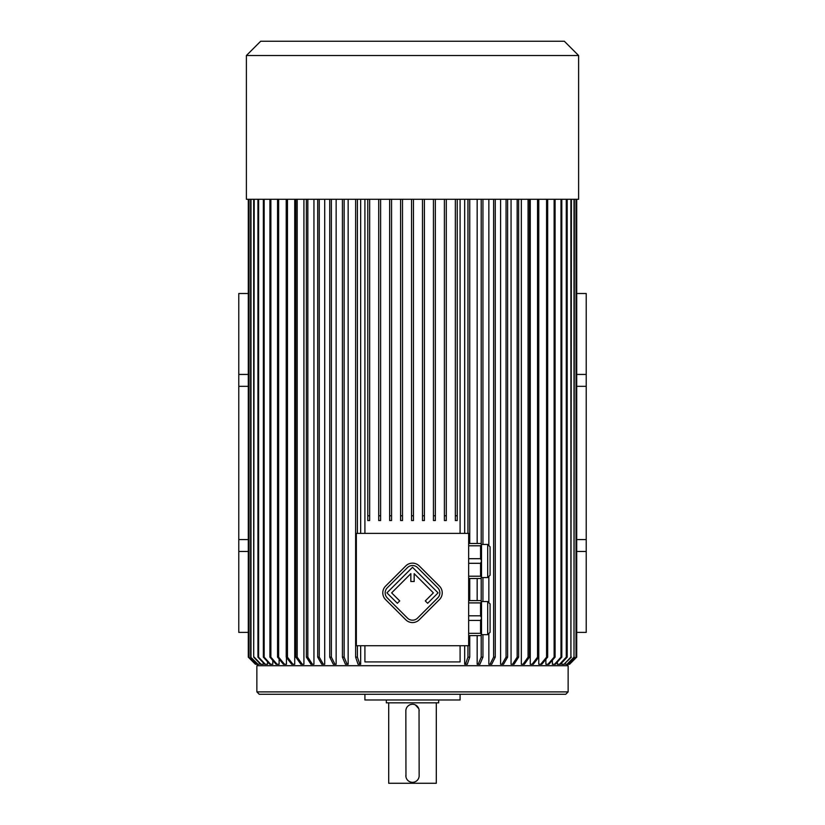 <?xml version="1.0" encoding="UTF-8"?>
<svg xmlns="http://www.w3.org/2000/svg" width="825" height="825" viewBox="0 0 825 825"><rect width="100%" height="100%" fill="white"/><g stroke="black" fill="none" stroke-linecap="round" stroke-linejoin="round"><path stroke-width="1.24" d="M468.662 533.393L356.338 533.393L356.338 645.717L468.662 645.717L468.662 533.393M468.662 543.479L480.562 543.479L481.511 544.438L481.511 577.562L480.562 578.521L468.662 578.521M481.511 561.155L480.562 563.3L480.562 576.211L468.662 576.211M480.562 563.3L468.662 563.3M480.562 576.211L481.511 577.407M481.511 544.593L480.562 545.789L480.562 558.7L468.662 558.7M480.562 545.789L468.662 545.789M480.562 558.7L481.511 560.845M468.662 600.6L480.562 600.6L481.511 601.549L481.511 634.683L480.562 635.632L468.662 635.632M468.662 615.811L480.562 615.811L480.562 602.9L468.662 602.9M481.511 601.703L480.562 602.9M480.562 615.811L481.511 617.956M468.662 633.332L480.562 633.332L480.562 620.421L468.662 620.421M481.511 618.276L480.562 620.421M480.562 633.332L481.511 634.528M246.386 55.533L578.614 55.533L564.331 41.25L260.669 41.25L246.386 55.533L246.386 199.268L457.236 199.268L457.236 520.544L455.338 520.544L455.338 515.78L457.236 515.78M364.908 533.393L364.908 199.268M460.092 199.268L460.092 533.393M413.449 199.268L413.449 520.544L411.551 520.544L411.551 515.78L413.449 515.78L413.449 199.268M360.659 199.268L360.659 533.393M360.659 645.717L360.659 664.28L358.06 664.28L355.627 657.143L355.627 199.268M348.15 199.268L348.15 664.28L347.15 664.28L344.138 657.143L342.416 657.143L342.416 199.268M336.146 199.268L336.146 664.28L334.96 664.28L331.392 657.143L329.742 657.143L329.742 199.268M324.699 199.268L324.699 664.28L323.338 664.28L319.254 657.143L317.687 657.143L317.687 199.268M313.943 199.268L313.943 664.28L312.417 664.28L307.838 657.143L306.374 657.143L306.374 199.268M303.92 199.268L303.92 664.28L302.239 664.28L297.196 657.143L295.855 657.143L295.855 199.268M294.742 199.268L294.742 664.28L292.916 664.28L287.451 657.143L286.223 657.143L286.223 199.268M286.44 657.422L286.44 664.28L284.491 664.28L278.644 657.143L277.551 657.143L277.551 199.268M279.108 659.041L279.108 664.28L277.056 664.28L270.868 657.143L269.919 657.143L269.919 199.268M272.786 660.464L272.786 664.28L269.827 664.28L263.361 657.143L263.361 199.268M267.537 661.753L267.537 664.28L264.65 664.28L257.936 657.143L257.936 199.268M263.381 662.939L263.381 664.28L260.587 664.28L253.698 657.143L253.698 199.268M260.36 664.053L258.019 664.28L250.656 657.143L250.656 199.268M564.64 664.146L566.981 664.28L574.004 657.143L574.004 199.268M561.712 662.949L561.712 664.28L564.011 664.28L570.91 657.143L570.91 199.268M557.37 662.032L557.37 664.28L559.597 664.28L566.28 657.143L566.28 199.268M552.368 660.278L552.368 664.28L554.524 664.28L561 657.143L561 199.268M545.892 659.309L545.892 664.28L547.944 664.28L554.132 657.143L554.132 199.268M538.777 199.268L538.766 664.28L540.715 664.28L546.573 657.143L546.573 199.268M530.258 199.268L530.258 664.28L532.084 664.28L537.549 657.143L537.549 199.268M521.328 199.268L521.328 664.28L523.019 664.28L528.072 657.143L528.072 199.268M511.057 199.268L511.057 664.28L512.583 664.28L517.162 657.143L517.162 199.268M500.589 199.268L500.589 664.28L501.961 664.28L506.055 657.143L506.055 199.268M488.854 199.268L488.854 544.727M488.854 577.273L488.854 601.848M488.854 634.384L488.854 664.28L490.04 664.28L493.608 657.143L493.608 199.268M477.17 199.268L477.17 543.479M477.17 578.521L477.17 600.6M477.17 635.632L477.17 664.28L478.18 664.28L481.202 657.143L481.202 634.992M464.681 199.268L464.681 533.393M464.681 645.717L464.681 664.28L465.496 664.28L467.94 657.143L469.734 657.143L467.28 664.28L465.496 664.28M576.706 632.393L586.224 632.393L586.224 539.581L576.706 539.581M586.224 551.482L576.706 551.482M576.706 374.426L586.224 374.426L586.224 293.514L576.706 293.514M576.706 386.327L586.224 386.327L586.224 374.426M248.294 632.393L238.776 632.393L238.776 551.482L248.294 551.482M248.294 539.581L238.776 539.581L238.776 293.514L248.294 293.514M238.776 539.581L238.776 551.482M238.776 386.327L248.294 386.327M238.776 374.426L248.294 374.426M460.092 645.717L460.092 661.908L364.908 661.908L364.908 645.717M586.224 539.581L586.224 386.327M256.864 691.886L256.864 665.713L568.136 665.713L568.136 691.886L565.764 694.268L259.236 694.268L256.864 691.886L568.136 691.886M364.908 694.268L460.092 694.268L460.092 699.982L364.908 699.982L364.908 694.268M386.327 699.982L386.327 702.838L438.673 702.838L438.673 699.982M436.301 783.276L388.699 783.276L436.301 783.276L436.301 702.838M405.848 710.614L405.962 776.944M406.24 777.944L406.777 779.068M407.385 779.924L408.241 780.78M409.118 781.399L409.922 781.801M411.242 782.203L412.149 782.317M411.861 704.292L410.582 704.55M409.613 704.921L408.303 705.757M407.756 706.252L407.168 706.932M406.457 708.118L406.137 708.953M419.152 775.974L419.038 709.644M418.76 708.644L415.377 704.921M413.758 704.385L412.851 704.272M413.139 782.296L414.418 782.038M415.387 781.667L416.192 781.203M417.244 780.337L417.832 779.656M418.543 778.47L418.863 777.624M419.162 710.923A6.662 6.662 0 0 0 412.5 704.261A6.662 6.662 0 0 0 405.838 710.923M405.838 775.655A6.662 6.662 0 0 0 412.5 782.327A6.662 6.662 0 0 0 419.162 775.655M357.411 645.717L357.411 657.143L355.627 657.143M357.411 199.268L357.411 533.393M357.411 657.143L359.844 664.28M255.43 664.28L248.294 657.143L248.294 199.268L248.294 657.143L255.441 664.28L248.851 657.143L256.132 664.28L257.689 664.28L250.656 657.143M248.851 199.268L248.851 657.143M249.026 199.268L249.026 657.143M258.596 199.268L258.596 657.143L257.936 657.143M258.596 657.143L265.299 664.28M254.193 199.268L253.698 657.143M254.193 657.143L261.082 664.28M250.996 199.268L250.996 657.143M264.165 199.268L264.165 657.143L263.361 657.143M264.165 657.143L270.631 664.28M319.254 199.268L319.254 657.143M323.338 664.28L321.781 664.28L317.687 657.143M331.392 199.268L331.392 657.143M334.96 664.28L333.31 664.28L329.742 657.143M307.838 199.268L307.838 657.143M312.417 664.28L310.953 664.28L306.374 657.143M344.138 199.268L344.138 657.143M347.15 664.28L345.427 664.28L342.416 657.143M297.196 199.268L297.196 657.143M302.239 664.28L300.888 664.28L295.855 657.143M287.451 199.268L287.451 657.143M292.916 664.28L291.689 664.28L286.223 657.143M270.868 199.268L270.868 657.143M277.056 664.28L276.097 664.28L269.919 657.143M569.57 664.28L576.706 657.143L576.706 199.268L576.706 657.143L569.064 664.28L576.18 657.143L576.18 199.268M576.015 199.268L576.015 657.143L568.899 664.28L566.981 664.28M574.344 199.268L574.004 657.143M574.344 657.143L567.311 664.28M571.405 199.268L570.91 657.143M571.405 657.143L564.011 664.28M567.177 199.268L567.177 657.143L566.28 657.143M559.597 664.28L560.453 664.28L567.177 657.143M561.804 199.268L561.804 657.143L561 657.143M561.804 657.143L555.328 664.28L554.524 664.28M555.081 199.268L555.081 657.143L554.132 657.143M555.081 657.143L548.903 664.28L547.944 664.28M547.666 199.268L547.666 657.143L546.573 657.143M547.666 657.143L541.808 664.28L540.715 664.28M532.084 664.28L533.311 664.28L538.777 657.143L537.549 657.143M529.413 199.268L529.413 657.143L528.072 657.143M529.413 657.143L524.36 664.28L523.019 664.28M518.626 199.268L518.626 657.143L517.162 657.143M518.626 657.143L514.047 664.28L512.583 664.28M507.623 199.268L507.623 657.143L506.055 657.143M507.623 657.143L503.518 664.28L501.961 664.28M495.258 199.268L495.258 657.143L493.608 657.143M495.258 657.143L491.69 664.28L490.04 664.28M481.202 199.268L481.202 544.129M481.202 577.871L481.202 601.239M482.934 634.683L482.934 657.143L481.202 657.143M482.934 199.268L482.934 544.438M482.934 577.562L482.934 601.549M482.934 657.143L479.903 664.28L478.18 664.28M467.94 199.268L467.94 533.393M467.94 645.717L467.94 657.143M469.734 199.268L469.734 543.479M469.734 578.521L469.734 600.6M469.734 635.632L469.734 657.143M278.644 199.268L278.644 657.143M284.491 664.28L283.398 664.28L277.551 657.143M424.401 199.268L424.401 520.544L422.493 520.544L422.493 515.78L424.401 515.78M422.493 199.268L422.493 515.78M435.342 199.268L435.342 520.544L433.445 520.544L433.445 515.78L435.342 515.78M433.445 199.268L433.445 515.78M446.294 199.268L446.294 520.544L444.386 520.544L444.386 515.78L446.294 515.78M444.386 199.268L444.386 515.78M455.338 199.268L455.338 515.78M411.551 199.268L411.551 515.78M400.599 199.268L400.599 520.544L402.507 520.544L402.507 199.268M400.599 515.78L402.507 515.78M389.658 199.268L389.658 520.544L391.555 520.544L391.555 199.268M389.658 515.78L391.555 515.78M378.706 199.268L378.706 520.544L380.614 520.544L380.614 199.268M378.706 515.78L380.614 515.78M367.764 199.268L367.764 520.544L369.662 520.544L369.662 199.268M367.764 515.78L369.662 515.78M457.236 199.268L578.614 199.268L578.614 55.533M487.699 634.683L487.699 601.549L490.081 603.931L490.081 632.301L487.699 634.683L481.511 634.683M487.699 577.562L487.699 544.438L490.081 546.81L490.081 575.19L487.699 577.562L481.511 577.562M439.436 599.589A9.518 9.518 0 0 0 439.436 586.121L419.244 565.929A9.518 9.518 0 0 0 405.776 565.929L385.584 586.121A9.518 9.518 0 0 0 385.584 599.589L405.776 619.781A9.518 9.518 0 0 0 419.244 619.781L439.436 599.589M437.745 597.898A7.136 7.136 0 0 0 437.745 587.802L417.553 567.61A7.136 7.136 0 0 0 407.457 567.61L387.265 587.802A7.136 7.136 0 0 0 387.265 597.898L407.457 618.1A7.136 7.136 0 0 0 417.553 618.1L437.745 597.898M425.298 600.93L427.649 603.292L438.085 592.855L412.51 567.28L386.925 592.855L397.361 603.292L399.723 600.93L391.638 592.855L410.84 573.653L410.84 581.512L414.171 581.512L414.171 573.653L433.373 592.855L425.298 600.93M257.812 664.28L257.812 665.713M567.188 664.28L567.188 665.713M388.699 783.276L388.699 702.838M487.699 601.549L481.511 601.549M487.699 544.438L481.511 544.438"/></g></svg>
